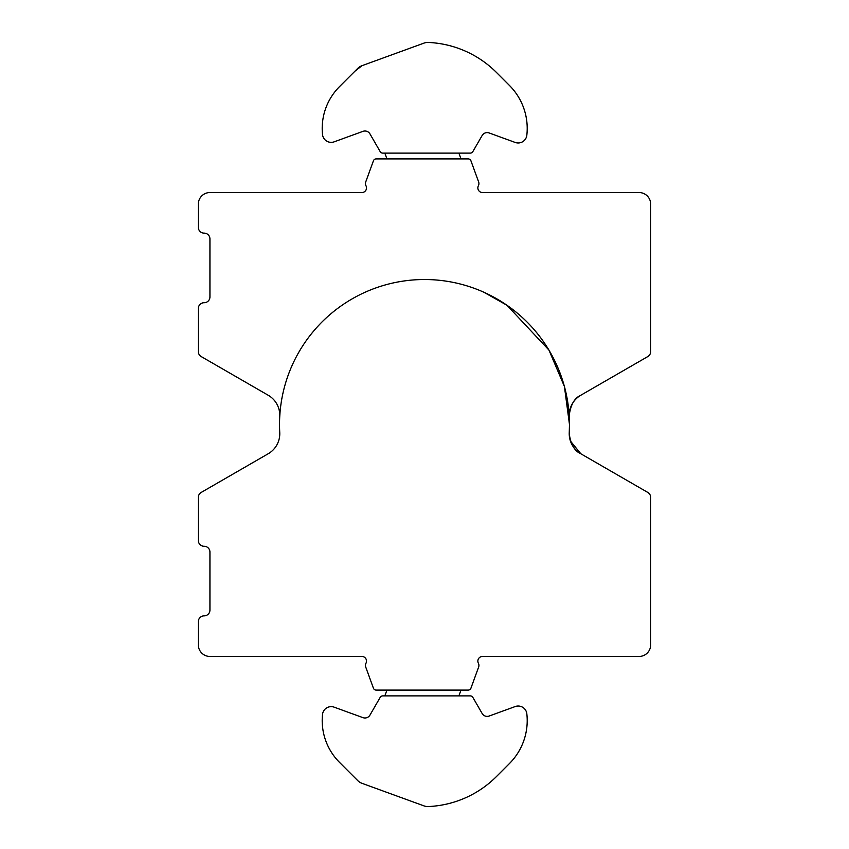 <?xml version="1.0" encoding="UTF-8"?>
<svg xmlns="http://www.w3.org/2000/svg" width="849" height="849" viewBox="0 0 849 849"><rect width="100%" height="100%" fill="white"/><g stroke="black" fill="none" stroke-linecap="round" stroke-linejoin="round"><path stroke-width="1.27" d="M569.244 416.35A23.199 23.199 0 0 1 569.223 415.32C570.687 404.665 574.55 397.979 580.822 395.231C574.571 397.958 570.698 404.655 569.223 415.32A23.199 23.199 0 0 1 580.822 395.231L647.755 356.591A5.794 5.794 0 0 0 650.663 351.56L650.663 204.142A11.599 11.599 0 0 0 639.064 192.543L482.487 192.543A4.638 4.638 0 0 1 478.39 185.74A4.638 4.638 0 0 0 478.645 181.983L470.94 160.811A2.897 2.897 0 0 0 468.213 158.912L376.139 158.912A2.897 2.897 0 0 0 373.422 160.811L365.717 181.983A4.638 4.638 0 0 0 365.972 185.74A4.638 4.638 0 0 1 361.876 192.543L209.936 192.543A11.599 11.599 0 0 0 198.337 204.142L198.337 227.33A5.794 5.794 0 0 0 204.142 233.135A5.794 5.794 0 0 1 209.936 238.93L209.936 296.927A5.794 5.794 0 0 1 204.142 302.722A5.794 5.794 0 0 0 198.337 308.516L198.337 351.56A5.794 5.794 0 0 0 201.245 356.591L268.178 395.231A23.199 23.199 0 0 1 279.746 416.583M570.369 440.864L569.223 433.68A23.199 23.199 0 0 0 580.822 453.769C574.571 451.042 570.698 444.345 569.223 433.68C570.687 444.335 574.55 451.021 580.822 453.769L647.755 492.409A5.794 5.794 0 0 1 650.663 497.44L650.663 644.858A11.599 11.599 0 0 1 639.064 656.457L482.487 656.457A4.638 4.638 0 0 0 478.39 663.26A4.638 4.638 0 0 1 478.645 667.017L470.94 688.189A2.897 2.897 0 0 1 468.213 690.088L376.139 690.088A2.897 2.897 0 0 1 373.422 688.189L365.717 667.017A4.638 4.638 0 0 1 365.972 663.26A4.638 4.638 0 0 0 361.876 656.457L209.936 656.457A11.599 11.599 0 0 1 198.337 644.858L198.337 621.67A5.794 5.794 0 0 1 204.142 615.865A5.794 5.794 0 0 0 209.936 610.07L209.936 552.073A5.794 5.794 0 0 0 204.142 546.278A5.794 5.794 0 0 1 198.337 540.484L198.337 497.44A5.794 5.794 0 0 1 201.245 492.409L268.178 453.769A23.199 23.199 0 0 0 279.746 432.417A144.977 144.977 0 0 1 424.5 279.523A144.977 144.977 0 0 1 569.477 424.5L569.255 432.417L569.477 424.5A144.977 144.977 0 0 1 569.255 432.417L569.244 432.65M460.996 158.912L458.885 153.107M386.942 158.912L384.83 153.107M361.992 65.681A11.599 11.599 0 0 0 357.758 68.376L339.526 86.598A59.154 59.154 0 0 0 322.524 134.566A8.702 8.702 0 0 0 334.145 141.836L362.947 131.362A5.794 5.794 0 0 1 369.962 133.909L380.203 151.663A2.897 2.897 0 0 0 382.719 153.107L470.314 153.107A2.897 2.897 0 0 0 472.819 151.663L482.136 135.522A5.794 5.794 0 0 1 489.141 132.964L515.216 142.452A8.702 8.702 0 0 0 526.826 135.256A60.884 60.884 0 0 0 509.379 85.378L496.41 72.409A102.644 102.644 0 0 0 428.395 42.45A11.599 11.599 0 0 0 423.916 43.14L361.992 65.681L422.176 43.777L361.992 65.681L354.903 71.22M580.822 453.769L570.411 441.013M569.477 424.5L564.405 386.475L549.048 350.308M548.879 350.011L506.991 305.29L483.909 292.258M569.255 432.417A23.199 23.199 0 0 0 569.223 433.68M339.526 762.402A59.154 59.154 0 0 1 322.524 714.434A8.702 8.702 0 0 1 334.145 707.164L362.947 717.638A5.794 5.794 0 0 0 369.962 715.091L380.203 697.337A2.897 2.897 0 0 1 382.719 695.893L470.314 695.893A2.897 2.897 0 0 1 472.819 697.337L482.136 713.478A5.794 5.794 0 0 0 489.141 716.036L515.216 706.548A8.702 8.702 0 0 1 526.826 713.744A60.884 60.884 0 0 1 509.379 763.622L496.41 776.591A102.644 102.644 0 0 1 428.395 806.55A11.599 11.599 0 0 1 423.916 805.86L361.992 783.319A11.599 11.599 0 0 1 357.758 780.624L339.526 762.402M354.903 777.78L357.758 780.624L354.903 777.78M361.992 783.319L422.176 805.223M460.996 690.088L458.885 695.893M386.942 690.088L384.83 695.893"/></g></svg>
